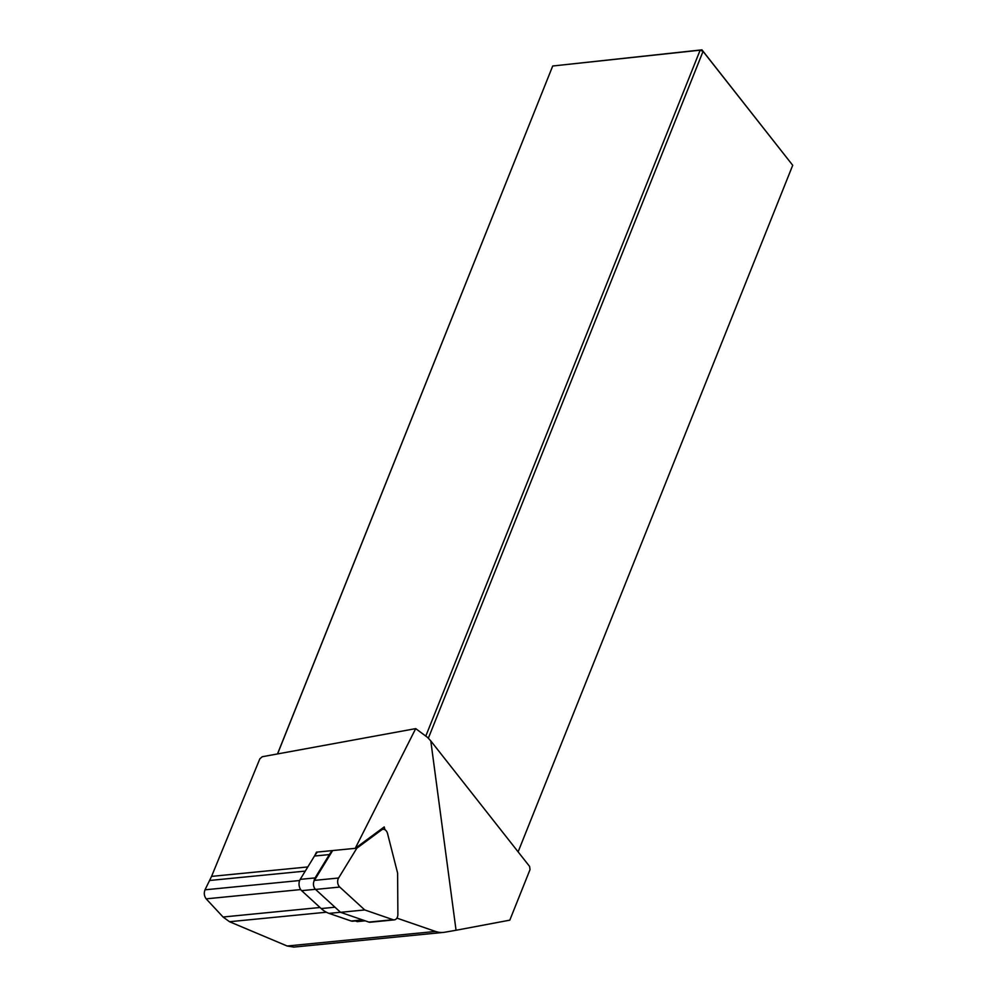 <?xml version="1.0" encoding="UTF-8"?>
<svg xmlns="http://www.w3.org/2000/svg" width="997" height="997" viewBox="0 0 997 997"><rect width="100%" height="100%" fill="white"/><g stroke="black" fill="none" stroke-linecap="round" stroke-linejoin="round"><path stroke-width="1.5" d="M317.432 852.049A34.583 23.878 84.4 0 0 314.703 855.675L316.485 852.148L355.244 848.335L415.699 728.62L427.451 737.319L430.791 740.921L529.619 866.468L530.018 869.621L509.803 920.156L456.053 930.263L430.791 740.921M357.25 920.779L357.25 921.614L355.368 920.954M384.929 829.703L384.219 826.924L355.244 848.335M396.893 918.112L435.539 931.447A37.188 25.673 84.4 0 0 443.428 932.407A37.188 25.673 84.4 0 0 444.737 932.232L456.053 930.263M443.428 932.407L293.853 947.088L287.161 946.003L229.522 921.727L223.066 917.016L206.167 898.845C204.173 896.116 203.787 893.1 205.008 889.81L211.563 876.388L259.856 758.779L262.261 756.735L415.699 728.62M425.794 736.085L700.143 50.174L552.712 66.001L701.938 49.85L792.715 165.29L703.059 51.383L428.349 738.216M518.116 851.849L792.715 165.29M277.49 753.944L552.712 66.001L277.565 753.931M700.143 50.174L703.059 51.383L701.938 49.85L700.143 50.174M357.25 921.614L365.214 920.829M334.98 907.208L321.196 908.566A34.583 23.878 84.4 0 0 329.047 913.377L351.193 921.016A7.44 5.135 84.4 0 0 352.776 921.216L363.332 920.181M321.196 908.566L301.642 890.657A7.44 5.135 84.4 0 1 300.209 879.366L314.479 856.037A34.583 23.878 84.4 0 1 314.703 855.675M332.313 850.591A34.583 23.878 84.4 0 0 329.359 854.579L314.479 856.037M300.209 879.366L315.089 877.908L329.359 854.579M315.089 877.908A7.44 5.135 84.4 0 0 313.993 881.211M356.851 848.185L338.594 878.008A5.945 4.113 -95.6 0 0 339.753 887.056L364.74 909.937L393.067 919.708A5.945 4.113 84.4 0 0 394.326 919.87A5.945 4.113 84.4 0 0 397.878 914.324L397.616 873.148L387.546 833.554A5.945 4.113 84.4 0 0 383.11 829.292A5.945 4.113 84.4 0 0 381.589 829.903L356.851 848.185L332.662 850.553L314.404 880.388A5.945 4.113 84.4 0 0 315.55 889.424L340.55 912.317L368.865 922.088A5.945 4.113 -95.6 0 0 370.124 922.237L394.326 919.87M364.74 909.937L340.55 912.317M209.706 880.476L305.269 871.091M211.563 876.388L307.811 866.941M205.008 889.81L299.636 880.525M206.167 898.845L300.695 889.573M223.066 917.016L320.025 907.494M229.522 921.727L326.355 912.218M287.161 946.003L435.539 931.447M340.488 912.255L329.047 913.377M351.193 921.016L362.547 919.907M315.438 889.312L301.642 890.657M393.067 919.708L368.865 922.088M381.589 829.903L379.982 830.052M338.594 878.008L314.404 880.388M339.753 887.056L315.55 889.424M380.692 829.529L383.11 829.292"/></g></svg>
